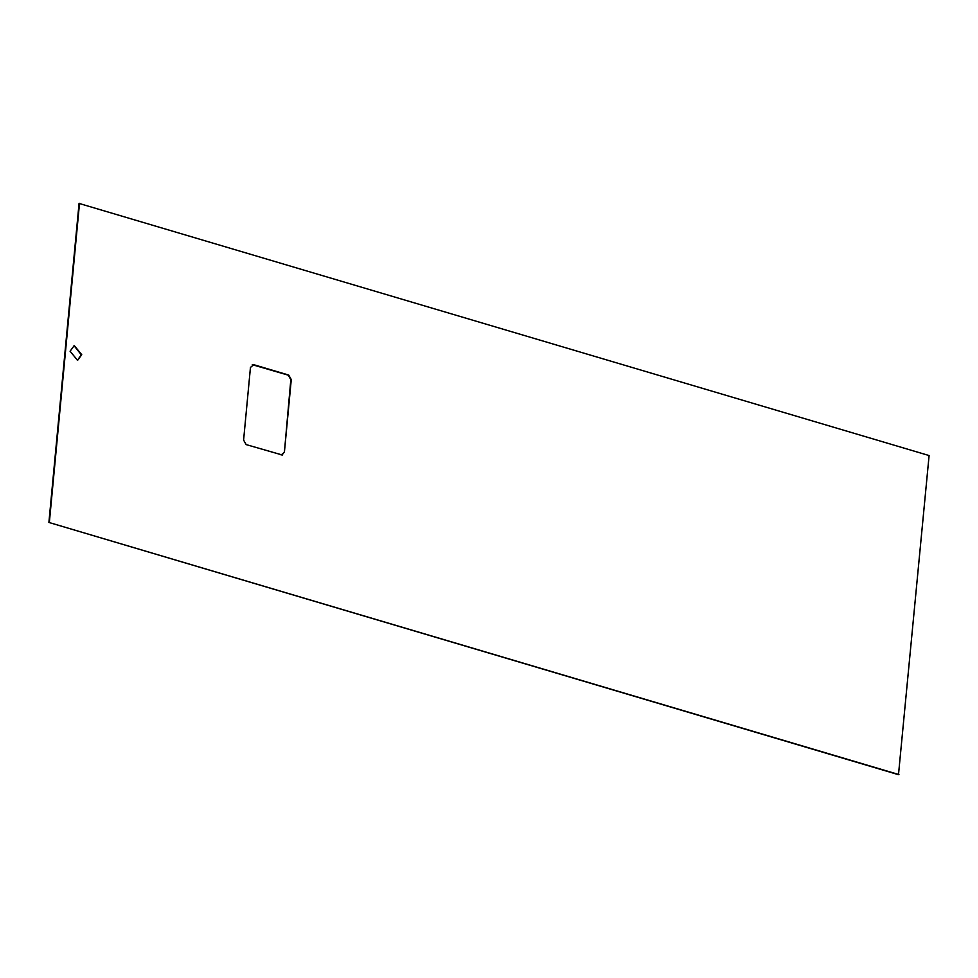 <?xml version="1.0" encoding="UTF-8"?>
<svg xmlns="http://www.w3.org/2000/svg" width="978" height="978" viewBox="0 0 978 978"><rect width="100%" height="100%" fill="white"/><g stroke="black" fill="none" stroke-linecap="round" stroke-linejoin="round"><path stroke-width="1.47" d="M77.348 360.405L81.296 354.806L74.035 345.65M81.749 354.696L74.255 345.589L70.086 351.236L77.58 360.356L81.749 354.696M281.151 454.978L284.402 452.215L291.273 379.562L288.693 375.063L253.718 364.684L250.454 367.447L243.595 440.1L246.163 444.599L282.349 455.014M284.402 452.215L290.821 379.66L288.241 375.161L252.3 364.696M282.116 455.063L283.95 452.313M252.52 364.635L253.265 364.782M929.1 455.552L898.489 774.686L48.9 522.448L79.059 203.424L929.1 455.552M898.941 774.576L48.9 522.448M49.352 522.35L79.511 203.314"/></g></svg>
